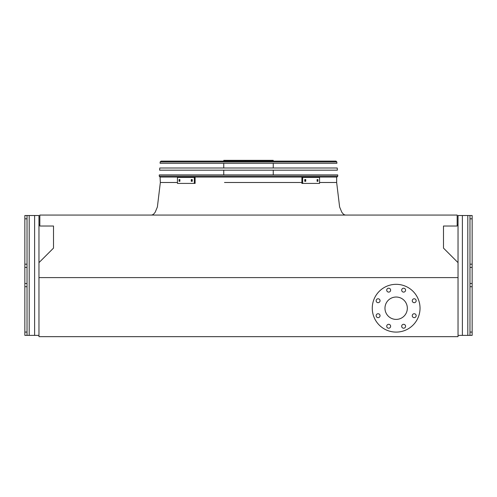 <?xml version="1.0" encoding="UTF-8"?>
<svg xmlns="http://www.w3.org/2000/svg" width="497" height="497" viewBox="0 0 497 497"><rect width="100%" height="100%" fill="white"/><g stroke="black" fill="none" stroke-linecap="round" stroke-linejoin="round"><path stroke-width="0.75" d="M38.965 262.646L38.965 336.655L458.035 336.655L458.035 262.646L443.486 248.096L443.486 226.023L457.165 226.023L457.165 215.064L39.835 215.064L39.835 226.023L53.514 226.023L53.514 248.096L38.965 262.646L38.965 215.518L34.622 215.518L34.622 335.376L38.965 335.376M458.035 277.599L38.965 277.599M384.97 308.215A11.182 11.182 0 0 1 401.744 298.529A11.182 11.182 0 0 1 401.744 317.9A11.182 11.182 0 0 1 384.97 308.215M380.05 300.735A1.957 1.957 0 0 0 377.124 299.039A1.957 1.957 0 0 0 377.124 302.424A1.957 1.957 0 0 0 380.05 300.735M380.05 315.688A1.957 1.957 0 0 0 377.124 313.998A1.957 1.957 0 0 0 377.124 317.384A1.957 1.957 0 0 0 380.05 315.688M390.63 326.268A1.957 1.957 0 0 0 387.697 324.572A1.957 1.957 0 0 0 387.697 327.958A1.957 1.957 0 0 0 390.63 326.268M405.583 326.268A1.957 1.957 0 0 0 402.651 324.572A1.957 1.957 0 0 0 402.651 327.958A1.957 1.957 0 0 0 405.583 326.268M416.163 315.688A1.957 1.957 0 0 0 413.231 313.998A1.957 1.957 0 0 0 413.231 317.384A1.957 1.957 0 0 0 416.163 315.688M416.163 300.735A1.957 1.957 0 0 0 413.231 299.039A1.957 1.957 0 0 0 413.231 302.424A1.957 1.957 0 0 0 416.163 300.735M405.583 290.161A1.957 1.957 0 0 0 402.651 288.465A1.957 1.957 0 0 0 402.651 291.851A1.957 1.957 0 0 0 405.583 290.161M390.63 290.161A1.957 1.957 0 0 0 387.697 288.465A1.957 1.957 0 0 0 387.697 291.851A1.957 1.957 0 0 0 390.63 290.161M372.265 308.215A23.887 23.887 0 0 1 408.093 287.527A23.887 23.887 0 0 1 408.093 328.896A23.887 23.887 0 0 1 372.265 308.215M38.965 224.942L39.835 224.942M457.165 224.942L458.035 224.942M469.976 215.518L472.15 215.518L472.15 218.817L469.976 218.817L469.976 215.518L458.035 215.518L458.035 262.646M472.15 218.817L472.15 335.376L458.035 335.376M469.976 218.817L469.976 264.18L472.15 264.18M469.976 335.376L469.976 332.077L472.15 332.077M472.15 286.713L469.976 286.713L469.976 332.077M469.976 286.713L469.976 283.501L472.15 283.501M472.15 267.392L469.976 267.392L469.976 283.501M469.976 267.392L469.976 264.18M27.024 335.376L24.85 335.376L24.85 215.518L27.024 215.518L27.024 335.376L34.622 335.376M27.024 215.518L34.622 215.518M336.923 177.062L337.786 176.137L336.923 177.062L337.786 176.137L159.214 176.137L159.295 174.894L337.705 174.894L337.786 176.137L336.923 177.062L160.077 177.062L160.345 182.492L177.441 182.492L160.345 182.492L157.381 206.994L155.176 212.275L153.368 214.424L151.66 215.064M223.749 161.103L223.749 160.345L273.251 160.345L273.251 161.103M245.537 160.345L245.537 161.103M227.949 160.345L227.949 161.103M191.258 179.56L192.264 179.56L192.264 181.299L191.258 181.299L191.258 179.56M179.063 179.56L179.895 179.56L179.895 181.299L179.063 181.299L179.063 179.56M194.333 177.441L177.441 177.441L177.441 183.412L195.104 183.412L195.104 177.441L194.333 177.441L194.333 183.412M192.028 179.56L192.028 181.299M179.833 179.56L179.833 181.299M317.105 179.56L317.937 179.56L317.937 181.299L317.105 181.299L317.105 179.56M304.736 179.56L305.742 179.56L305.742 181.299L304.736 181.299L304.736 179.56M302.667 183.412L319.559 183.412L319.559 177.441L302.667 177.441L302.667 183.412L301.896 183.412L301.896 177.441L302.667 177.441M317.167 181.299L317.167 179.56M304.972 181.299L304.972 179.56M337.382 170.167L159.618 170.167L159.767 167.998L337.233 167.998L337.382 170.167M335.953 161.103L336.823 161.91L335.953 161.103L336.823 161.91L336.916 163.277L160.084 163.277L160.177 161.91L161.047 161.103L335.953 161.103L336.823 161.91L160.177 161.91L161.047 161.103M161.537 161.103L170.763 161.103M248.5 182.492L301.896 182.492L248.5 182.492M336.655 177.062L336.655 182.492L319.559 182.492L336.655 182.492L319.559 182.492L336.655 182.492L339.619 206.994L341.824 212.275L343.632 214.424L345.34 215.064M272.511 182.492L224.489 182.492M462.378 215.518L462.378 335.376M467.807 215.518L467.807 335.376M29.193 215.518L29.193 335.376M24.85 264.18L27.024 264.18M27.024 218.817L24.85 218.817M24.85 332.077L27.024 332.077M27.024 286.713L24.85 286.713M24.85 283.501L27.024 283.501M27.024 267.392L24.85 267.392M159.214 176.137L160.077 177.062L159.214 176.137M273.251 174.894L273.251 170.167M273.251 167.998L273.251 163.277M223.749 174.894L223.749 170.167M223.749 167.998L223.749 163.277"/></g></svg>
